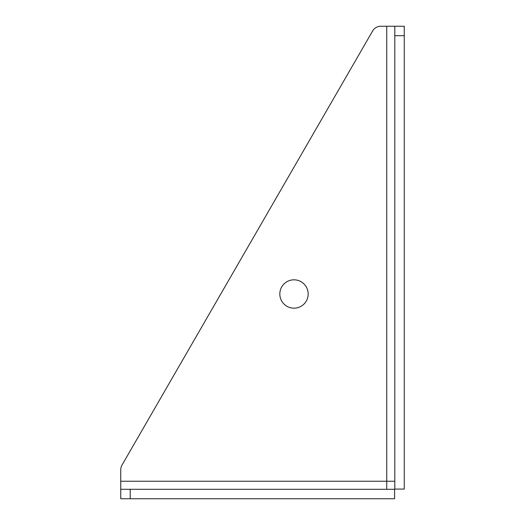 <?xml version="1.0" encoding="UTF-8"?>
<svg xmlns="http://www.w3.org/2000/svg" width="525" height="525" viewBox="0 0 525 525"><rect width="100%" height="100%" fill="white"/><g stroke="black" fill="none" stroke-linecap="round" stroke-linejoin="round"><path stroke-width="0.79" d="M130.2 498.75L130.2 489.3L394.577 489.3L394.577 498.75L120.75 498.75L120.75 469.783A9.45 9.45 0 0 1 122.017 465.058L372.632 30.975A9.45 9.45 0 0 1 380.815 26.25L386.735 26.25L386.735 481.235L394.8 481.235M394.8 26.25L404.25 26.25L404.25 489.077L394.8 489.077L394.8 26.25L386.735 26.25M386.735 489.3L386.735 481.235L120.75 481.235M279.825 294A14.175 14.175 0 0 0 294 308.175A14.175 14.175 0 0 0 308.175 294A14.175 14.175 0 0 0 294 279.825A14.175 14.175 0 0 0 279.825 294M130.2 489.3L120.75 489.3M404.25 35.7L394.8 35.7"/></g></svg>
